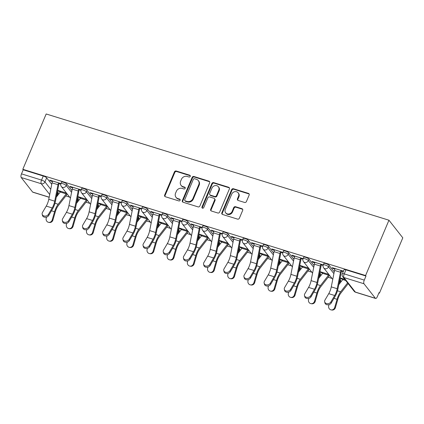 <?xml version="1.0" encoding="UTF-8"?>
<svg xmlns="http://www.w3.org/2000/svg" width="424" height="424" viewBox="0 0 424 424"><rect width="100%" height="100%" fill="white"/><g stroke="black" fill="none" stroke-linecap="round" stroke-linejoin="round"><path stroke-width="0.64" d="M190.244 176.373A1.007 0.901 -38.2 0 0 189.735 175.197L176.246 171.015A1.436 1.288 -38.2 0 0 174.434 171.906L164.65 195.067A1.436 1.288 -38.2 0 0 165.376 196.747L178.864 200.928A1.007 0.901 -38.2 0 0 180.036 199.407A1.007 0.901 -38.2 0 0 179.628 199.126L177.879 198.586A4.595 4.113 -38.2 0 1 176.002 197.308A4.595 4.113 -38.2 0 1 175.557 193.212L176.373 191.282A4.595 4.113 -38.2 0 1 182.172 188.42L183.921 188.961A1.007 0.901 -38.2 0 0 185.092 187.44A1.007 0.901 -38.2 0 0 184.679 187.159L182.935 186.618A4.595 4.113 -38.2 0 1 181.059 185.346A4.595 4.113 -38.2 0 1 180.613 181.244L181.424 179.315A4.595 4.113 -38.2 0 1 187.228 176.458L188.977 176.999A1.007 0.901 -38.2 0 0 190.244 176.373M190.291 175.774A1.007 0.901 -38.2 0 0 190.138 175.711L176.649 171.529A1.436 1.288 -38.2 0 0 174.836 172.42L165.053 195.581A1.436 1.288 -38.2 0 0 165.026 196.577M180.184 199.704A1.007 0.901 -38.2 0 0 180.03 199.64L178.281 199.1L177.879 198.586M185.24 187.742A1.007 0.901 -38.2 0 0 185.087 187.673L183.338 187.132L182.935 186.618M244.595 202.455A1.436 1.288 -38.2 0 0 246.408 201.564L249.153 195.067A1.436 1.288 -38.2 0 0 248.427 193.386L233.444 188.744A1.436 1.288 -38.2 0 0 231.631 189.634L221.847 212.795A1.436 1.288 -38.2 0 0 222.573 214.475L237.557 219.118A1.436 1.288 -38.2 0 0 239.369 218.228L242.682 210.378A1.436 1.288 -38.2 0 0 241.956 208.698L235.548 206.711A1.436 1.288 -38.2 0 0 233.73 207.601L232.087 211.497A3.843 3.44 -38.2 0 1 229.077 213.961A3.843 3.44 -38.2 0 1 225.669 212.816A3.843 3.44 -38.2 0 1 225.298 209.387L231.737 194.144A3.843 3.44 -38.2 0 1 234.748 191.674A3.843 3.44 -38.2 0 1 238.156 192.819A3.843 3.44 -38.2 0 1 238.527 196.248L237.456 198.787A1.436 1.288 -38.2 0 0 238.182 200.467L244.595 202.455M388.956 220.215L365.589 275.531L22.811 169.293L46.179 113.977L388.956 220.215L402.8 237.827L379.432 293.143L378.886 292.973M209.663 182.829A1.436 1.288 -38.2 0 0 208.937 181.149L193.959 176.506A1.436 1.288 -38.2 0 0 192.146 177.396L182.362 200.557A1.436 1.288 -38.2 0 0 183.089 202.237L198.066 206.88A1.436 1.288 -38.2 0 0 199.884 205.99L209.663 182.829M213.701 182.622L228.684 187.265A1.436 1.288 -38.2 0 1 229.411 188.945L219.627 212.106A1.436 1.288 -38.2 0 1 217.814 213.002L211.401 211.014A1.436 1.288 -38.2 0 1 210.675 209.334L214.639 199.937A1.436 1.288 -38.2 0 0 213.913 198.257L209.663 196.943A1.436 1.288 -38.2 0 0 207.85 197.833L203.716 207.612A1.007 0.901 -38.2 0 1 201.941 207.06L211.889 183.518A1.436 1.288 -38.2 0 1 213.701 182.622L214.104 183.136L229.087 187.779L228.684 187.265M57.871 193.477L58.899 193.794M65.821 195.941L69.658 197.133M78.048 199.731L79.076 200.048M85.998 202.195L89.835 203.388M98.23 205.984L99.253 206.303M106.175 208.449L110.017 209.642M118.407 212.239L119.43 212.557M126.352 214.703L130.195 215.896M138.584 218.493L139.613 218.811M146.534 220.957L150.372 222.149M158.762 224.747L159.79 225.065M166.712 227.211L170.549 228.404M178.944 231.001L179.967 231.319M186.889 233.465L190.731 234.657M199.121 237.255L200.144 237.573M207.066 239.719L210.908 240.912M219.298 243.508L220.326 243.827M227.248 245.973L231.085 247.166M239.475 249.763L240.503 250.081M247.425 252.227L251.262 253.419M259.658 256.017L260.681 256.334M267.602 258.481L271.445 259.673M279.835 262.271L280.858 262.589M287.779 264.735L291.622 265.928M300.012 268.524L301.04 268.843M307.962 270.989L311.799 272.181M320.189 274.779L321.217 275.096M328.139 277.243L331.976 278.436M340.371 281.033L341.394 281.351M365.589 275.531L365.991 276.045L364.274 280.105A2.926 1.113 107.2 0 0 363.978 283.757L375.399 298.289A2.926 1.113 107.2 0 0 375.638 298.459A2.926 1.113 107.2 0 0 377.312 296.694L379.029 292.629L379.432 293.143M22.811 169.293L23.219 169.807L43.264 176.018A2.926 0.689 22.9 0 1 46.661 177.847L51.749 184.323M57.399 191.51L58.083 192.379L56.461 196.217M49.725 194.51L41.25 183.73L21.2 177.518L32.621 192.051L49.195 197.181M21.2 177.518A2.926 1.113 -72.8 0 1 21.502 173.867L41.547 180.083A2.926 0.689 22.9 0 1 44.944 181.912L50.758 189.311M23.219 169.807L21.502 173.867M49.173 197.277L32.865 192.22A2.926 1.113 -72.8 0 1 32.621 192.051M92.109 196.831L87.015 190.355A2.926 0.689 -157.1 0 0 84.153 188.707A2.926 0.689 -157.1 0 0 81.731 188.415L81.122 189.857L69.891 186.369L70.495 187.138L70.718 186.624M86.65 199.328L77.963 196.635L78.573 197.409L78.79 196.895M112.286 203.085L107.198 196.609A2.926 0.689 -157.1 0 0 104.331 194.961A2.926 0.689 -157.1 0 0 101.914 194.669L101.304 196.111L90.073 192.623L90.678 193.392L90.895 192.878M106.827 205.582L98.145 202.895L98.75 203.663L98.967 203.149M132.463 209.339L127.375 202.863A2.926 0.689 -157.1 0 0 124.513 201.214A2.926 0.689 -157.1 0 0 122.091 200.923L121.481 202.365L110.251 198.877L110.855 199.646L111.072 199.132M127.004 211.836L118.323 209.149L118.927 209.917L119.144 209.403M152.645 215.593L147.552 209.117A2.926 0.689 -157.1 0 0 144.69 207.469A2.926 0.689 -157.1 0 0 142.268 207.177L141.658 208.619L130.428 205.131L131.032 205.9L131.249 205.386M147.181 218.09L138.5 215.403L139.104 216.171L139.321 215.657M172.822 221.847L167.729 215.371A2.926 0.689 -157.1 0 0 164.867 213.722A2.926 0.689 -157.1 0 0 162.445 213.431L161.841 214.873L150.605 211.385L151.214 212.154L151.432 211.64M167.363 224.344L158.677 221.657L159.286 222.425L159.504 221.911M193 228.101L187.912 221.625A2.926 0.689 -157.1 0 0 185.049 219.977A2.926 0.689 -157.1 0 0 182.627 219.685L182.018 221.127L170.787 217.639L171.391 218.408L171.609 217.894M187.541 230.598L178.859 227.911L179.463 228.679L179.681 228.165M213.182 234.355L208.089 227.879A2.926 0.689 -157.1 0 0 205.227 226.231A2.926 0.689 -157.1 0 0 202.804 225.939L202.195 227.381L190.964 223.893L191.569 224.662L191.786 224.148M207.718 236.852L199.036 234.165L199.64 234.933L199.858 234.419M222.377 233.629L211.141 230.147L211.746 230.916L211.963 230.402M227.9 243.106L219.213 240.419L219.818 241.187L220.04 240.673M253.536 246.863L248.443 240.387A2.926 0.689 -157.1 0 0 245.581 238.739A2.926 0.689 -157.1 0 0 243.159 238.447L242.554 239.889L231.319 236.401L231.928 237.17L232.145 236.656M248.077 249.36L239.39 246.673L240 247.441L240.217 246.927M273.713 253.117L268.625 246.641A2.926 0.689 -157.1 0 0 265.763 244.993A2.926 0.689 -157.1 0 0 263.341 244.701L262.732 246.143L251.501 242.655L252.105 243.424L252.322 242.91M268.254 255.614L259.573 252.927L260.177 253.695L260.394 253.181M293.896 259.371L288.802 252.895A2.926 0.689 -157.1 0 0 285.94 251.247A2.926 0.689 -157.1 0 0 283.518 250.955L282.909 252.397L271.678 248.909L272.282 249.678L272.5 249.164M288.431 261.868L279.75 259.181L280.354 259.949L280.571 259.435M314.073 265.625L308.979 259.149A2.926 0.689 -157.1 0 0 306.117 257.501A2.926 0.689 -157.1 0 0 303.695 257.209L303.086 258.651L291.855 255.163L292.459 255.932L292.677 255.418M308.614 268.122L299.927 265.435L300.536 266.203L300.754 265.689M334.25 271.879L329.156 265.403A2.926 0.689 -157.1 0 0 326.295 263.755A2.926 0.689 -157.1 0 0 323.878 263.463L323.268 264.905L312.032 261.417L312.642 262.186L312.859 261.672M328.791 274.376L320.109 271.689L320.714 272.457L320.931 271.943M343.445 271.153L332.215 267.671L332.819 268.44L333.036 267.926M344.781 279.331L340.286 277.943L340.891 278.711L341.108 278.197M339.9 279.066L340.583 279.935L339.974 281.377A2.926 0.689 22.9 0 1 340.085 281.716L340.689 280.275A2.926 0.689 -157.1 0 0 340.583 279.935M319.717 272.812L320.401 273.681L319.797 275.123A2.926 0.689 22.9 0 1 319.903 275.462L320.512 274.021A2.926 0.689 -157.1 0 0 320.401 273.681M299.54 266.558L300.224 267.427L299.614 268.869A2.926 0.689 22.9 0 1 299.726 269.208L300.335 267.767A2.926 0.689 -157.1 0 0 300.224 267.427M279.363 260.304L280.047 261.173L279.437 262.615A2.926 0.689 22.9 0 1 279.549 262.954L280.158 261.513A2.926 0.689 -157.1 0 0 280.047 261.173M259.186 254.05L259.87 254.919L259.26 256.361A2.926 0.689 22.9 0 1 259.366 256.7L259.976 255.259A2.926 0.689 -157.1 0 0 259.87 254.919M228.266 234.133L227.656 235.574A2.926 0.689 22.9 0 0 224.794 233.926A2.926 0.689 22.9 0 0 222.372 233.635L222.982 232.193A2.926 0.689 -157.1 0 1 225.404 232.484A2.926 0.689 -157.1 0 1 228.266 234.133L233.359 240.609M239.004 247.796L239.687 248.665L239.078 250.107A2.926 0.689 22.9 0 1 239.189 250.446L239.799 249.005A2.926 0.689 -157.1 0 0 239.687 248.665M218.826 241.542L219.51 242.411L218.901 243.853A2.926 0.689 22.9 0 1 219.012 244.192L219.621 242.751A2.926 0.689 -157.1 0 0 219.51 242.411M198.649 235.288L199.333 236.157L198.724 237.599A2.926 0.689 22.9 0 1 198.835 237.938L199.444 236.497A2.926 0.689 -157.1 0 0 199.333 236.157M178.467 229.034L179.156 229.903L178.546 231.345A2.926 0.689 22.9 0 1 178.652 231.684L179.262 230.243A2.926 0.689 -157.1 0 0 179.156 229.903M158.29 222.78L158.974 223.649L158.364 225.091A2.926 0.689 22.9 0 1 158.475 225.43L159.085 223.989A2.926 0.689 -157.1 0 0 158.974 223.649M138.113 216.526L138.796 217.395L138.187 218.837A2.926 0.689 22.9 0 1 138.298 219.176L138.908 217.735A2.926 0.689 -157.1 0 0 138.796 217.395M117.936 210.272L118.619 211.141L118.01 212.583A2.926 0.689 22.9 0 1 118.121 212.922L118.731 211.481A2.926 0.689 -157.1 0 0 118.619 211.141M97.753 204.018L98.442 204.887L97.833 206.329A2.926 0.689 22.9 0 1 97.939 206.668L98.548 205.227A2.926 0.689 -157.1 0 0 98.442 204.887M50.535 180.37L50.318 180.884L49.714 180.115L60.95 183.597L61.554 182.161A2.926 0.689 -157.1 0 1 63.976 182.453A2.926 0.689 -157.1 0 1 66.838 184.101L71.932 190.577M77.576 197.764L78.26 198.633L77.65 200.075A2.926 0.689 22.9 0 1 77.762 200.414L78.371 198.973A2.926 0.689 -157.1 0 0 78.26 198.633M66.467 193.074L57.786 190.381L58.39 191.155L58.607 190.641M340.891 278.711L342.936 279.342M58.39 191.155L60.436 191.786M78.573 197.409L80.613 198.04M98.75 203.663L100.79 204.294M118.927 209.917L120.973 210.548M139.104 216.171L141.15 216.802M159.286 222.425L161.327 223.056M179.463 228.679L181.504 229.31M199.64 234.933L201.686 235.564M219.818 241.187L221.863 241.818M240 247.441L242.04 248.072M260.177 253.695L262.218 254.326M280.354 259.949L282.4 260.58M300.536 266.203L302.577 266.834M320.714 272.457L322.754 273.088M50.318 180.884L52.412 181.53M59.058 183.592L60.78 184.127M365.991 276.045L345.942 269.828A2.926 0.689 -157.1 0 0 344.055 269.717L342.338 273.782A2.926 0.689 22.9 0 1 344.224 273.893L364.274 280.105M56.408 196.498A2.926 0.689 22.9 0 1 56.477 196.778L58.194 192.719A2.926 0.689 -157.1 0 0 58.083 192.379M70.495 187.138L72.589 187.784M79.24 189.846L80.958 190.381M90.678 193.392L92.766 194.038M99.417 196.1L101.135 196.635M110.855 199.646L112.948 200.292M119.595 202.354L121.317 202.889M131.032 205.9L133.125 206.546M139.777 208.608L141.494 209.143M151.214 212.154L153.303 212.8M159.954 214.862L161.671 215.397M171.391 218.408L173.48 219.06M180.131 221.116L181.854 221.651M191.569 224.662L193.662 225.314M200.308 227.37L202.031 227.905M211.746 230.916L213.839 231.568M220.491 233.624L222.208 234.159M231.928 237.17L234.016 237.822M240.668 239.878L242.385 240.413M252.105 243.424L254.199 244.076M260.845 246.132L262.567 246.667M272.282 249.678L274.376 250.33M281.022 252.386L282.744 252.921M292.459 255.932L294.553 256.584M301.204 258.64L302.921 259.175M312.642 262.186L314.73 262.838M321.381 264.894L323.099 265.429M332.819 268.44L334.912 269.092M341.559 271.148L343.228 271.667M181.059 185.346L181.461 185.86A4.595 4.113 -38.2 0 0 183.338 187.132M176.002 197.308L176.411 197.823A4.595 4.113 -38.2 0 0 178.281 199.1M209.689 181.832A1.436 1.288 -38.2 0 0 209.345 181.663L194.362 177.02A1.436 1.288 -38.2 0 0 192.549 177.91L182.765 201.071A1.436 1.288 -38.2 0 0 182.739 202.068M194.595 178.737A1.007 0.901 -38.2 0 0 193.323 179.363L184.737 199.693A1.007 0.901 -38.2 0 0 185.246 200.87L187.085 201.437A4.595 4.113 -38.2 0 0 192.888 198.58L198.755 184.684A4.595 4.113 -38.2 0 0 198.31 180.587A4.595 4.113 -38.2 0 0 196.434 179.31L194.595 178.737M184.832 200.589L185.235 201.103A1.007 0.901 -38.2 0 0 185.648 201.384L185.246 200.87M198.31 180.587L198.713 181.096A4.595 4.113 -38.2 0 1 199.163 185.198L193.291 199.095A4.595 4.113 -38.2 0 1 187.488 201.951L185.648 201.384M229.432 187.949A1.436 1.288 -38.2 0 0 229.087 187.779M214.502 198.66L214.904 199.174A1.436 1.288 -38.2 0 1 215.048 200.451L211.078 209.848A1.436 1.288 -38.2 0 0 211.051 210.839M214.104 183.136A1.436 1.288 -38.2 0 0 212.292 184.032L202.343 207.575A1.007 0.901 -38.2 0 0 202.296 208.173M218.758 190.196A3.843 3.44 -38.2 0 0 218.381 186.767A3.843 3.44 -38.2 0 0 214.979 185.622A3.843 3.44 -38.2 0 0 211.968 188.086L209.695 193.461A1.436 1.288 -38.2 0 0 210.421 195.141L214.677 196.46A1.436 1.288 -38.2 0 0 216.489 195.565L218.758 190.196L219.16 190.705A3.843 3.44 -38.2 0 0 218.789 187.281L218.381 186.767M209.838 194.743L210.24 195.257A1.436 1.288 -38.2 0 0 210.829 195.655L210.421 195.141M219.16 190.705L216.892 196.079A1.436 1.288 -38.2 0 1 215.079 196.969L210.829 195.655M238.156 192.819L238.558 193.333A3.843 3.44 -38.2 0 1 238.935 196.763L237.859 199.301A1.436 1.288 -38.2 0 0 237.832 200.298M225.669 212.816L226.072 213.33A3.843 3.44 -38.2 0 0 229.479 214.475A3.843 3.44 -38.2 0 0 232.49 212.011L232.087 211.497M242.708 209.382A1.436 1.288 -38.2 0 0 242.358 209.212L235.951 207.225A1.436 1.288 -38.2 0 0 234.138 208.115L232.49 212.011M249.174 194.07A1.436 1.288 -38.2 0 0 248.83 193.901L233.847 189.258A1.436 1.288 -38.2 0 0 232.034 190.148L222.25 213.309A1.436 1.288 -38.2 0 0 222.224 214.306M67.119 193.901A3.657 1.389 -72.8 0 1 66.319 195.3L58.252 205.677A9.074 3.445 107.2 0 0 55.29 211.883L52.905 220.077A3.365 3.111 100.4 0 1 49.322 222.468L48.606 222.34A3.365 3.111 -79.6 0 0 52.189 219.95L54.574 211.751A10.976 4.166 -72.8 0 1 58.162 204.246L66.224 193.869A1.754 0.668 107.2 0 0 66.595 193.233M46.529 217.104L46.237 218.106A3.365 3.111 -79.6 0 0 48.606 222.34M56.27 197.176L60.277 192.024A1.754 0.668 107.2 0 0 60.674 191.319L60.685 191.282M52.613 181.011L52.602 181.048A3.657 1.389 107.2 0 0 52.041 182.861L48.765 199.333A9.074 3.445 -72.8 0 1 46.248 206.101L42.458 212.519A3.365 2.639 -14.1 0 0 42.172 214.258A3.365 2.639 -14.1 0 0 44.986 216.129A3.365 2.639 -14.1 0 0 48.41 214.364L48.696 215.509A3.365 2.639 165.9 0 1 45.273 217.274A3.365 2.639 165.9 0 1 42.458 215.403L42.172 214.258M48.696 215.509L52.486 209.09A10.976 4.166 107.2 0 0 55.528 200.897L58.809 184.429A1.754 0.668 -72.8 0 1 59.074 183.56L59.28 183.078M58.565 182.855L58.549 182.892A3.657 1.389 107.2 0 0 57.993 184.705L54.717 201.177A9.074 3.445 -72.8 0 1 52.2 207.946L48.41 214.364M87.296 200.154A3.657 1.389 -72.8 0 1 86.496 201.554L78.435 211.931A9.074 3.445 107.2 0 0 75.467 218.137L73.082 226.331A3.365 3.111 100.4 0 1 69.504 228.722L68.789 228.594A3.365 3.111 -79.6 0 0 72.366 226.204L74.751 218.005A10.976 4.166 -72.8 0 1 78.339 210.5L86.401 200.123A1.754 0.668 107.2 0 0 86.772 199.487M66.711 223.358L66.42 224.36A3.365 3.111 -79.6 0 0 68.789 228.594M76.447 203.43L80.454 198.278A1.754 0.668 107.2 0 0 80.852 197.573L80.867 197.536M107.473 206.409A3.657 1.389 -72.8 0 1 106.673 207.808L98.612 218.185A9.074 3.445 107.2 0 0 95.649 224.391L93.259 232.585A3.365 3.111 100.4 0 1 89.681 234.976L88.966 234.848A3.365 3.111 -79.6 0 0 92.549 232.458L94.934 224.259A10.976 4.166 -72.8 0 1 98.516 216.754L106.583 206.377A1.754 0.668 107.2 0 0 106.949 205.741M86.888 229.612L86.597 230.614A3.365 3.111 -79.6 0 0 88.966 234.848M96.63 209.684L100.631 204.532A1.754 0.668 107.2 0 0 101.029 203.827L101.045 203.79M72.796 187.265L72.78 187.302A3.657 1.389 107.2 0 0 72.223 189.115L68.942 205.587A9.074 3.445 -72.8 0 1 66.425 212.355L62.641 218.773A3.365 2.639 -14.1 0 0 62.349 220.512A3.365 2.639 -14.1 0 0 65.163 222.383A3.365 2.639 -14.1 0 0 68.587 220.618L68.879 221.763A3.365 2.639 165.9 0 1 65.455 223.528A3.365 2.639 165.9 0 1 62.635 221.657L62.349 220.512M68.879 221.763L72.663 215.344A10.976 4.166 107.2 0 0 75.71 207.151L78.986 190.683A1.754 0.668 -72.8 0 1 79.251 189.814L79.458 189.332M78.742 189.109L78.726 189.146A3.657 1.389 107.2 0 0 78.17 190.959L74.894 207.431A9.074 3.445 -72.8 0 1 72.377 214.2L68.587 220.618M92.973 193.519L92.957 193.556A3.657 1.389 107.2 0 0 92.4 195.369L89.12 211.841A9.074 3.445 -72.8 0 1 86.607 218.609L82.818 225.027A3.365 2.639 -14.1 0 0 82.526 226.766A3.365 2.639 -14.1 0 0 85.346 228.637A3.365 2.639 -14.1 0 0 88.77 226.872L89.056 228.017A3.365 2.639 165.9 0 1 85.632 229.782A3.365 2.639 165.9 0 1 82.812 227.911L82.526 226.766M89.056 228.017L92.84 221.598A10.976 4.166 107.2 0 0 95.888 213.404L99.163 196.937A1.754 0.668 -72.8 0 1 99.433 196.068L99.635 195.586M98.919 195.363L98.909 195.4A3.657 1.389 107.2 0 0 98.347 197.213L95.071 213.685A9.074 3.445 -72.8 0 1 92.554 220.453L88.77 226.872M127.651 212.663A3.657 1.389 -72.8 0 1 126.856 214.062L118.789 224.439A9.074 3.445 107.2 0 0 115.826 230.645L113.441 238.839A3.365 3.111 100.4 0 1 109.858 241.23L109.143 241.102A3.365 3.111 -79.6 0 0 112.726 238.712L115.111 230.513A10.976 4.166 -72.8 0 1 118.699 223.008L126.76 212.631A1.754 0.668 107.2 0 0 127.126 211.995M107.065 235.866L106.774 236.868A3.365 3.111 -79.6 0 0 109.143 241.102M116.807 215.938L120.808 210.786A1.754 0.668 107.2 0 0 121.206 210.081L121.222 210.044M147.833 218.917A3.657 1.389 -72.8 0 1 147.033 220.316L138.966 230.693A9.074 3.445 107.2 0 0 136.003 236.899L133.618 245.093A3.365 3.111 100.4 0 1 130.036 247.483L129.325 247.356A3.365 3.111 -79.6 0 0 132.903 244.966L135.288 236.767A10.976 4.166 -72.8 0 1 138.876 229.262L146.937 218.885A1.754 0.668 107.2 0 0 147.308 218.249M127.242 242.12L126.951 243.122A3.365 3.111 -79.6 0 0 129.325 247.356M136.984 222.192L140.991 217.04A1.754 0.668 107.2 0 0 141.388 216.335L141.399 216.298M168.01 225.171A3.657 1.389 -72.8 0 1 167.21 226.57L159.148 236.947A9.074 3.445 107.2 0 0 156.18 243.153L153.795 251.347A3.365 3.111 100.4 0 1 150.218 253.738L149.502 253.61A3.365 3.111 -79.6 0 0 153.08 251.22L155.465 243.021A10.976 4.166 -72.8 0 1 159.053 235.516L167.12 225.139A1.754 0.668 107.2 0 0 167.485 224.503M147.425 248.374L147.133 249.376A3.365 3.111 -79.6 0 0 149.502 253.61M157.161 228.446L161.168 223.294A1.754 0.668 107.2 0 0 161.565 222.589L161.581 222.552M113.15 199.773L113.134 199.81A3.657 1.389 107.2 0 0 112.577 201.623L109.302 218.095A9.074 3.445 -72.8 0 1 106.784 224.868L102.995 231.281A3.365 2.639 -14.1 0 0 102.703 233.02A3.365 2.639 -14.1 0 0 105.523 234.891A3.365 2.639 -14.1 0 0 108.947 233.126L109.233 234.271A3.365 2.639 165.9 0 1 105.809 236.036A3.365 2.639 165.9 0 1 102.995 234.165L102.703 233.02M109.233 234.271L113.023 227.852A10.976 4.166 107.2 0 0 116.065 219.659L119.34 203.191A1.754 0.668 -72.8 0 1 119.61 202.322L119.812 201.84M119.102 201.617L119.086 201.654A3.657 1.389 107.2 0 0 118.529 203.467L115.248 219.939A9.074 3.445 -72.8 0 1 112.731 226.708L108.947 233.126M133.327 206.027L133.316 206.064A3.657 1.389 107.2 0 0 132.754 207.877L129.479 224.349A9.074 3.445 -72.8 0 1 126.962 231.122L123.172 237.535A3.365 2.639 -14.1 0 0 122.886 239.274A3.365 2.639 -14.1 0 0 125.7 241.145A3.365 2.639 -14.1 0 0 129.124 239.38L129.41 240.525A3.365 2.639 165.9 0 1 125.986 242.29A3.365 2.639 165.9 0 1 123.172 240.419L122.886 239.274M129.41 240.525L133.2 234.106A10.976 4.166 107.2 0 0 136.242 225.913L139.523 209.445A1.754 0.668 -72.8 0 1 139.787 208.576L139.994 208.094M139.279 207.871L139.263 207.908A3.657 1.389 107.2 0 0 138.706 209.721L135.431 226.193A9.074 3.445 -72.8 0 1 132.913 232.962L129.124 239.38M153.509 212.281L153.493 212.318A3.657 1.389 107.2 0 0 152.937 214.131L149.656 230.603A9.074 3.445 -72.8 0 1 147.139 237.376L143.354 243.789A3.365 2.639 -14.1 0 0 143.063 245.528A3.365 2.639 -14.1 0 0 145.877 247.399A3.365 2.639 -14.1 0 0 149.301 245.634L149.593 246.779A3.365 2.639 165.9 0 1 146.169 248.543A3.365 2.639 165.9 0 1 143.349 246.673L143.063 245.528M149.593 246.779L153.377 240.36A10.976 4.166 107.2 0 0 156.424 232.167L159.7 215.699A1.754 0.668 -72.8 0 1 159.97 214.83L160.171 214.348M159.456 214.125L159.445 214.162A3.657 1.389 107.2 0 0 158.883 215.975L155.608 232.447A9.074 3.445 -72.8 0 1 153.091 239.216L149.301 245.634M188.187 231.424A3.657 1.389 -72.8 0 1 187.387 232.824L179.326 243.201A9.074 3.445 107.2 0 0 176.363 249.407L173.972 257.601A3.365 3.111 100.4 0 1 170.395 259.992L169.679 259.864A3.365 3.111 -79.6 0 0 173.262 257.474L175.647 249.275A10.976 4.166 -72.8 0 1 179.23 241.77L187.297 231.393A1.754 0.668 107.2 0 0 187.662 230.757M167.602 254.628L167.31 255.63A3.365 3.111 -79.6 0 0 169.679 259.864M177.343 234.7L181.345 229.548A1.754 0.668 107.2 0 0 181.742 228.843L181.758 228.806M173.686 218.535L173.67 218.572A3.657 1.389 107.2 0 0 173.114 220.385L169.839 236.857A9.074 3.445 -72.8 0 1 167.321 243.63L163.532 250.043A3.365 2.639 -14.1 0 0 163.24 251.787A3.365 2.639 -14.1 0 0 166.06 253.653A3.365 2.639 -14.1 0 0 169.483 251.888L169.77 253.033A3.365 2.639 165.9 0 1 166.346 254.798A3.365 2.639 165.9 0 1 163.526 252.927L163.24 251.787M169.77 253.033L173.554 246.614A10.976 4.166 107.2 0 0 176.601 238.421L179.877 221.953A1.754 0.668 -72.8 0 1 180.147 221.084L180.348 220.602M179.638 220.379L179.622 220.416A3.657 1.389 107.2 0 0 179.066 222.229L175.785 238.701A9.074 3.445 -72.8 0 1 173.268 245.47L169.483 251.888M208.364 237.679A3.657 1.389 -72.8 0 1 207.569 239.078L199.503 249.455A9.074 3.445 107.2 0 0 196.54 255.661L194.155 263.855A3.365 3.111 100.4 0 1 190.572 266.246L189.857 266.118A3.365 3.111 -79.6 0 0 193.439 263.728L195.824 255.529A10.976 4.166 -72.8 0 1 199.413 248.024L207.474 237.647A1.754 0.668 107.2 0 0 207.839 237.011M187.779 260.882L187.488 261.884A3.365 3.111 -79.6 0 0 189.857 266.118M197.52 240.954L201.522 235.802A1.754 0.668 107.2 0 0 201.925 235.097L201.935 235.06M193.863 224.789L193.847 224.826A3.657 1.389 107.2 0 0 193.291 226.639L190.016 243.111A9.074 3.445 -72.8 0 1 187.498 249.884L183.709 256.297A3.365 2.639 -14.1 0 0 183.417 258.041A3.365 2.639 -14.1 0 0 186.237 259.907A3.365 2.639 -14.1 0 0 189.661 258.142L189.947 259.287A3.365 2.639 165.9 0 1 186.523 261.052A3.365 2.639 165.9 0 1 183.709 259.181L183.417 258.041M189.947 259.287L193.736 252.868A10.976 4.166 107.2 0 0 196.778 244.674L200.059 228.207A1.754 0.668 -72.8 0 1 200.324 227.338L200.526 226.856M199.815 226.633L199.799 226.67A3.657 1.389 107.2 0 0 199.243 228.483L195.962 244.955A9.074 3.445 -72.8 0 1 193.445 251.724L189.661 258.142M228.547 243.933A3.657 1.389 -72.8 0 1 227.746 245.332L219.68 255.709A9.074 3.445 107.2 0 0 216.717 261.915L214.332 270.109A3.365 3.111 100.4 0 1 210.749 272.5L210.039 272.372A3.365 3.111 -79.6 0 0 213.617 269.982L216.002 261.783A10.976 4.166 -72.8 0 1 219.59 254.278L227.651 243.901A1.754 0.668 107.2 0 0 228.022 243.265M207.956 267.136L207.665 268.138A3.365 3.111 -79.6 0 0 210.039 272.372M217.698 247.208L221.704 242.056A1.754 0.668 107.2 0 0 222.102 241.351L222.118 241.314M214.041 231.043L214.03 231.08A3.657 1.389 107.2 0 0 213.468 232.893L210.193 249.365A9.074 3.445 -72.8 0 1 207.675 256.138L203.891 262.551A3.365 2.639 -14.1 0 0 203.6 264.295A3.365 2.639 -14.1 0 0 206.414 266.161A3.365 2.639 -14.1 0 0 209.838 264.396L210.124 265.541A3.365 2.639 165.9 0 1 206.7 267.306A3.365 2.639 165.9 0 1 203.886 265.435L203.6 264.295M210.124 265.541L213.913 259.122A10.976 4.166 107.2 0 0 216.956 250.929L220.236 234.461A1.754 0.668 -72.8 0 1 220.501 233.592L220.708 233.11M219.992 232.887L219.977 232.924A3.657 1.389 107.2 0 0 219.42 234.737L216.145 251.209A9.074 3.445 -72.8 0 1 213.627 257.978L209.838 264.396M248.724 250.187A3.657 1.389 -72.8 0 1 247.923 251.586L239.862 261.963A9.074 3.445 107.2 0 0 236.894 268.169L234.509 276.363A3.365 3.111 100.4 0 1 230.932 278.754L230.216 278.626A3.365 3.111 -79.6 0 0 233.794 276.236L236.184 268.037A10.976 4.166 -72.8 0 1 239.767 260.532L247.833 250.155A1.754 0.668 107.2 0 0 248.199 249.519M228.138 273.39L227.847 274.392A3.365 3.111 -79.6 0 0 230.216 278.626M237.875 253.462L241.881 248.31A1.754 0.668 107.2 0 0 242.279 247.605L242.295 247.568M234.223 237.297L234.207 237.334A3.657 1.389 107.2 0 0 233.651 239.147L230.37 255.619A9.074 3.445 -72.8 0 1 227.852 262.392L224.068 268.805A3.365 2.639 -14.1 0 0 223.777 270.549A3.365 2.639 -14.1 0 0 226.591 272.415A3.365 2.639 -14.1 0 0 230.015 270.65L230.306 271.795A3.365 2.639 165.9 0 1 226.882 273.56A3.365 2.639 165.9 0 1 224.063 271.689L223.777 270.549M230.306 271.795L234.09 265.376A10.976 4.166 107.2 0 0 237.138 257.183L240.413 240.715A1.754 0.668 -72.8 0 1 240.684 239.846L240.885 239.364M240.169 239.141L240.159 239.178A3.657 1.389 107.2 0 0 239.597 240.991L236.322 257.463A9.074 3.445 -72.8 0 1 233.804 264.232L230.015 270.65M268.901 256.441A3.657 1.389 -72.8 0 1 268.101 257.84L260.039 268.217A9.074 3.445 107.2 0 0 257.077 274.423L254.692 282.617A3.365 3.111 100.4 0 1 251.109 285.007L250.393 284.88A3.365 3.111 -79.6 0 0 253.976 282.49L256.361 274.291A10.976 4.166 -72.8 0 1 259.944 266.786L268.01 256.409A1.754 0.668 107.2 0 0 268.376 255.773M248.316 279.644L248.024 280.646A3.365 3.111 -79.6 0 0 250.393 284.88M258.057 259.716L262.058 254.564A1.754 0.668 107.2 0 0 262.456 253.859L262.472 253.822M254.4 243.556L254.384 243.588A3.657 1.389 107.2 0 0 253.828 245.401L250.552 261.873A9.074 3.445 -72.8 0 1 248.035 268.646L244.245 275.059A3.365 2.639 -14.1 0 0 243.954 276.803A3.365 2.639 -14.1 0 0 246.773 278.669A3.365 2.639 -14.1 0 0 250.197 276.904L250.483 278.049A3.365 2.639 165.9 0 1 247.06 279.814A3.365 2.639 165.9 0 1 244.24 277.943L243.954 276.803M250.483 278.049L254.268 271.63A10.976 4.166 107.2 0 0 257.315 263.437L260.59 246.969A1.754 0.668 -72.8 0 1 260.861 246.1L261.062 245.618M260.352 245.395L260.336 245.432A3.657 1.389 107.2 0 0 259.779 247.245L256.499 263.717A9.074 3.445 -72.8 0 1 253.981 270.486L250.197 276.904M289.083 262.695A3.657 1.389 -72.8 0 1 288.283 264.094L280.216 274.471A9.074 3.445 107.2 0 0 277.254 280.677L274.869 288.871A3.365 3.111 100.4 0 1 271.286 291.262L270.57 291.134A3.365 3.111 -79.6 0 0 274.153 288.744L276.538 280.545A10.976 4.166 -72.8 0 1 280.126 273.04L288.188 262.663A1.754 0.668 107.2 0 0 288.559 262.027M268.493 285.898L268.201 286.9A3.365 3.111 -79.6 0 0 270.57 291.134M278.234 265.97L282.236 260.818A1.754 0.668 107.2 0 0 282.638 260.113L282.649 260.076M274.577 249.81L274.561 249.842A3.657 1.389 107.2 0 0 274.005 251.655L270.729 268.127A9.074 3.445 -72.8 0 1 268.212 274.9L264.422 281.313A3.365 2.639 -14.1 0 0 264.136 283.057A3.365 2.639 -14.1 0 0 266.95 284.923A3.365 2.639 -14.1 0 0 270.374 283.158L270.66 284.303A3.365 2.639 165.9 0 1 267.237 286.067A3.365 2.639 165.9 0 1 264.422 284.197L264.136 283.057M270.66 284.303L274.45 277.884A10.976 4.166 107.2 0 0 277.492 269.691L280.773 253.223A1.754 0.668 -72.8 0 1 281.038 252.354L281.239 251.872M280.529 251.649L280.513 251.686A3.657 1.389 107.2 0 0 279.957 253.499L276.676 269.971A9.074 3.445 -72.8 0 1 274.164 276.745L270.374 283.158M309.26 268.949A3.657 1.389 -72.8 0 1 308.46 270.348L300.399 280.725A9.074 3.445 107.2 0 0 297.431 286.931L295.046 295.131A3.365 3.111 100.4 0 1 291.468 297.516L290.753 297.388A3.365 3.111 -79.6 0 0 294.33 294.998L296.715 286.799A10.976 4.166 -72.8 0 1 300.303 279.294L308.365 268.917A1.754 0.668 107.2 0 0 308.736 268.281M288.675 292.152L288.378 293.154A3.365 3.111 -79.6 0 0 290.753 297.388M298.411 272.224L302.418 267.072A1.754 0.668 107.2 0 0 302.816 266.367L302.831 266.33M294.754 256.064L294.744 256.096A3.657 1.389 107.2 0 0 294.182 257.909L290.906 274.381A9.074 3.445 -72.8 0 1 288.389 281.154L284.605 287.567A3.365 2.639 -14.1 0 0 284.313 289.311A3.365 2.639 -14.1 0 0 287.127 291.177A3.365 2.639 -14.1 0 0 290.551 289.412L290.838 290.557A3.365 2.639 165.9 0 1 287.414 292.322A3.365 2.639 165.9 0 1 284.599 290.451L284.313 289.311M290.838 290.557L294.627 284.138A10.976 4.166 107.2 0 0 297.669 275.95L300.95 259.477A1.754 0.668 -72.8 0 1 301.215 258.608L301.422 258.126M300.706 257.903L300.69 257.94A3.657 1.389 107.2 0 0 300.134 259.753L296.858 276.225A9.074 3.445 -72.8 0 1 294.341 282.999L290.551 289.412M329.437 275.202A3.657 1.389 -72.8 0 1 328.637 276.602L320.576 286.979A9.074 3.445 107.2 0 0 317.608 293.185L315.223 301.385A3.365 3.111 100.4 0 1 311.645 303.769L310.93 303.642A3.365 3.111 -79.6 0 0 314.507 301.252L316.898 293.053A10.976 4.166 -72.8 0 1 320.48 285.548L328.547 275.171A1.754 0.668 107.2 0 0 328.913 274.535M308.852 298.406L308.561 299.408A3.365 3.111 -79.6 0 0 310.93 303.642M318.594 278.478L322.595 273.326A1.754 0.668 107.2 0 0 322.993 272.621L323.009 272.584M314.937 262.318L314.921 262.35A3.657 1.389 107.2 0 0 314.364 264.163L311.084 280.635A9.074 3.445 -72.8 0 1 308.566 287.408L304.782 293.821A3.365 2.639 -14.1 0 0 304.49 295.565A3.365 2.639 -14.1 0 0 307.31 297.436A3.365 2.639 -14.1 0 0 310.734 295.666L311.02 296.811A3.365 2.639 165.9 0 1 307.596 298.576A3.365 2.639 165.9 0 1 304.776 296.705L304.49 295.565M311.02 296.811L314.804 290.392A10.976 4.166 107.2 0 0 317.852 282.204L321.127 265.731A1.754 0.668 -72.8 0 1 321.397 264.862L321.599 264.38M320.883 264.157L320.873 264.194A3.657 1.389 107.2 0 0 320.311 266.007L317.035 282.479A9.074 3.445 -72.8 0 1 314.518 289.253L310.734 295.666M348.184 283.667L340.753 293.233A9.074 3.445 107.2 0 0 337.79 299.439L335.405 307.639A3.365 3.111 100.4 0 1 331.822 310.024L331.107 309.896A3.365 3.111 -79.6 0 0 334.69 307.506L337.075 299.307A10.976 4.166 -72.8 0 1 340.658 291.802L347.579 282.893M329.029 304.66L328.738 305.662A3.365 3.111 -79.6 0 0 331.107 309.896M338.771 284.732L342.772 279.58A1.754 0.668 107.2 0 0 343.17 278.875L343.186 278.838M335.114 268.572L335.098 268.604A3.657 1.389 107.2 0 0 334.541 270.417L331.266 286.889A9.074 3.445 -72.8 0 1 328.748 293.662L324.959 300.075A3.365 2.639 -14.1 0 0 324.667 301.819A3.365 2.639 -14.1 0 0 327.487 303.69A3.365 2.639 -14.1 0 0 330.911 301.92L331.197 303.065A3.365 2.639 165.9 0 1 327.773 304.829A3.365 2.639 165.9 0 1 324.954 302.959L324.667 301.819M331.197 303.065L334.981 296.646A10.976 4.166 107.2 0 0 338.029 288.458L341.304 271.985A1.754 0.668 -72.8 0 1 341.574 271.116L341.776 270.634M341.066 270.411L341.05 270.448A3.657 1.389 107.2 0 0 340.493 272.261L337.213 288.733A9.074 3.445 -72.8 0 1 334.695 295.507L330.911 301.92M190.138 175.711L189.735 175.197M180.03 199.64L179.628 199.126M185.087 187.673L184.679 187.159M363.978 283.757L343.928 277.54L355.349 292.072L375.399 298.289M46.661 177.847L44.944 181.912A2.926 2.618 -38.2 0 1 41.25 183.73A2.926 1.113 -72.8 0 1 41.547 180.083L43.264 176.018M329.156 265.403L328.552 266.844L333.9 273.65M339.545 280.831L339.974 281.377A2.926 2.618 141.8 0 1 339.226 282.448M308.979 259.149L308.37 260.59L313.718 267.396M319.367 274.577L319.797 275.123A2.926 2.618 141.8 0 1 319.044 276.194M288.802 252.895L288.193 254.336L293.541 261.142M299.19 268.323L299.614 268.869A2.926 2.618 141.8 0 1 298.867 269.94M268.625 246.641L268.016 248.082L273.363 254.888M279.008 262.069L279.437 262.615A2.926 2.618 141.8 0 1 278.69 263.686M248.443 240.387L247.833 241.828L253.186 248.634M258.831 255.815L259.26 256.361A2.926 2.618 141.8 0 1 258.513 257.432M222.372 233.635A2.926 2.926 0 0 0 222.77 236.581A2.926 2.618 141.8 0 0 223.962 237.398A2.926 2.618 141.8 0 0 227.656 235.574L233.004 242.38M238.654 249.561L239.078 250.107A2.926 2.618 141.8 0 1 238.33 251.178M208.089 227.879L207.479 229.32L212.827 236.126M218.477 243.307L218.901 243.853A2.926 2.618 141.8 0 1 218.153 244.924M187.912 221.625L187.302 223.066L192.65 229.872M198.294 237.053L198.724 237.599A2.926 2.618 141.8 0 1 197.976 238.67M167.729 215.371L167.12 216.812L172.473 223.618M178.117 230.799L178.546 231.345A2.926 2.618 141.8 0 1 177.799 232.416M147.552 209.117L146.942 210.558L152.29 217.364M157.94 224.545L158.364 225.091A2.926 2.618 141.8 0 1 157.617 226.162M127.375 202.863L126.765 204.304L132.113 211.11M137.763 218.291L138.187 218.837A2.926 2.618 141.8 0 1 137.44 219.908M107.198 196.609L106.588 198.05L111.936 204.856M117.581 212.037L118.01 212.583A2.926 2.618 141.8 0 1 117.263 213.654M87.015 190.355L86.406 191.796L91.759 198.602M97.403 205.783L97.833 206.329A2.926 2.618 141.8 0 1 97.08 207.4M66.838 184.101L66.229 185.542L71.577 192.348M77.226 199.529L77.65 200.075A2.926 2.618 141.8 0 1 76.903 201.146M60.945 183.603A2.926 0.689 22.9 0 1 63.367 183.894A2.926 0.689 22.9 0 1 66.229 185.542A2.926 2.618 141.8 0 1 62.535 187.366A2.926 2.618 141.8 0 1 61.342 186.549A2.926 2.926 0 0 1 60.945 183.603M81.122 189.857A2.926 0.689 22.9 0 1 83.544 190.148A2.926 0.689 22.9 0 1 86.406 191.796A2.926 2.618 141.8 0 1 82.712 193.62A2.926 2.618 141.8 0 1 81.519 192.803A2.926 2.926 0 0 1 81.122 189.857M101.304 196.111A2.926 0.689 22.9 0 1 103.726 196.402A2.926 0.689 22.9 0 1 106.588 198.05A2.926 2.618 141.8 0 1 102.894 199.874A2.926 2.618 141.8 0 1 101.696 199.057A2.926 2.926 0 0 1 101.304 196.111M121.481 202.365A2.926 0.689 22.9 0 1 123.903 202.656A2.926 0.689 22.9 0 1 126.765 204.304A2.926 2.618 141.8 0 1 123.071 206.128A2.926 2.618 141.8 0 1 121.879 205.311A2.926 2.926 0 0 1 121.481 202.365M141.658 208.619A2.926 0.689 22.9 0 1 144.081 208.91A2.926 0.689 22.9 0 1 146.942 210.558A2.926 2.618 141.8 0 1 143.248 212.382A2.926 2.618 141.8 0 1 142.056 211.565A2.926 2.926 0 0 1 141.658 208.619M161.841 214.873A2.926 0.689 22.9 0 1 164.258 215.164A2.926 0.689 22.9 0 1 167.12 216.812A2.926 2.618 141.8 0 1 163.426 218.636A2.926 2.618 141.8 0 1 162.233 217.819A2.926 2.926 0 0 1 161.841 214.873M182.018 221.127A2.926 0.689 22.9 0 1 184.44 221.418A2.926 0.689 22.9 0 1 187.302 223.066A2.926 2.618 141.8 0 1 183.608 224.89A2.926 2.618 141.8 0 1 182.41 224.073A2.926 2.926 0 0 1 182.018 221.127M202.195 227.381A2.926 0.689 22.9 0 1 204.617 227.672A2.926 0.689 22.9 0 1 207.479 229.32A2.926 2.618 141.8 0 1 203.785 231.144A2.926 2.618 141.8 0 1 202.593 230.327A2.926 2.926 0 0 1 202.195 227.381M242.554 239.889A2.926 0.689 22.9 0 1 244.971 240.18A2.926 0.689 22.9 0 1 247.833 241.828A2.926 2.618 141.8 0 1 244.139 243.652A2.926 2.618 141.8 0 1 242.947 242.835A2.926 2.926 0 0 1 242.554 239.889M262.732 246.143A2.926 0.689 22.9 0 1 265.154 246.434A2.926 0.689 22.9 0 1 268.016 248.082A2.926 2.618 141.8 0 1 264.322 249.906A2.926 2.618 141.8 0 1 263.124 249.089A2.926 2.926 0 0 1 262.732 246.143M282.909 252.397A2.926 0.689 22.9 0 1 285.331 252.688A2.926 0.689 22.9 0 1 288.193 254.336A2.926 2.618 141.8 0 1 284.499 256.16A2.926 2.618 141.8 0 1 283.306 255.343A2.926 2.926 0 0 1 282.909 252.397M303.086 258.651A2.926 0.689 22.9 0 1 305.508 258.942A2.926 0.689 22.9 0 1 308.37 260.59A2.926 2.618 141.8 0 1 304.676 262.414A2.926 2.618 141.8 0 1 303.483 261.597A2.926 2.926 0 0 1 303.086 258.651M323.268 264.905A2.926 0.689 22.9 0 1 325.685 265.196A2.926 0.689 22.9 0 1 328.552 266.844A2.926 2.618 141.8 0 1 324.853 268.668A2.926 2.618 141.8 0 1 323.66 267.851A2.926 2.926 0 0 1 323.268 264.905M345.942 269.828L344.224 273.893A2.926 1.113 -72.8 0 0 343.928 277.54A2.926 2.618 141.8 0 1 342.73 276.729L354.157 291.262A2.926 2.926 0 0 0 355.588 292.247L375.638 298.459M355.588 292.247A2.926 1.113 107.2 0 1 355.349 292.072A2.926 2.618 141.8 0 1 354.157 291.262M165.053 195.581L164.65 195.067M174.836 172.42L174.434 171.906M176.649 171.529L176.246 171.015M182.765 201.071L182.362 200.557M192.549 177.91L192.146 177.396M194.362 177.02L193.959 176.506M209.345 181.663L208.937 181.149M187.488 201.951L187.085 201.437M193.291 199.095L192.888 198.58M199.163 185.198L198.755 184.684M211.078 209.848L210.675 209.334M215.048 200.451L214.639 199.937M202.343 207.575L201.941 207.06M212.292 184.032L211.889 183.518M215.079 196.969L214.677 196.46M216.892 196.079L216.489 195.565M237.859 199.301L237.456 198.787M238.935 196.763L238.527 196.248M234.138 208.115L233.73 207.601M235.951 207.225L235.548 206.711M242.358 209.212L241.956 208.698M222.25 213.309L221.847 212.795M232.034 190.148L231.631 189.634M233.847 189.258L233.444 188.744M248.83 193.901L248.427 193.386M52.189 219.95L52.905 220.077M60.674 191.319L66.51 193.127M60.277 192.024L66.224 193.869M51.479 210.792L54.574 211.751M54.95 203.25L58.162 204.246M58.549 182.892L52.602 181.048M57.993 184.705L52.041 182.861M54.717 201.177L48.765 199.333M52.2 207.946L46.248 206.101M72.366 226.204L73.082 226.331M80.852 197.573L86.687 199.381M80.454 198.278L86.401 200.123M71.661 217.046L74.751 218.005M75.133 209.504L78.339 210.5M92.549 232.458L93.259 232.585M101.029 203.827L106.869 205.635M100.631 204.532L106.583 206.377M91.838 223.3L94.934 224.259M95.31 215.758L98.516 216.754M78.726 189.146L72.78 187.302M78.17 190.959L72.223 189.115M74.894 207.431L68.942 205.587M72.377 214.2L66.425 212.355M98.909 195.4L92.957 193.556M98.347 197.213L92.4 195.369M95.071 213.685L89.12 211.841M92.554 220.453L86.607 218.609M112.726 238.712L113.441 238.839M121.206 210.081L127.046 211.889M120.808 210.786L126.76 212.631M112.016 229.554L115.111 230.513M115.487 222.012L118.699 223.008M132.903 244.966L133.618 245.093M141.388 216.335L147.223 218.143M140.991 217.04L146.937 218.885M132.193 235.808L135.288 236.767M135.664 228.266L138.876 229.262M153.08 251.22L153.795 251.347M161.565 222.589L167.401 224.397M161.168 223.294L167.12 225.139M152.375 242.062L155.465 243.021M155.847 234.52L159.053 235.516M119.086 201.654L113.134 199.81M118.529 203.467L112.577 201.623M115.248 219.939L109.302 218.095M112.731 226.708L106.784 224.868M139.263 207.908L133.316 206.064M138.706 209.721L132.754 207.877M135.431 226.193L129.479 224.349M132.913 232.962L126.962 231.122M159.445 214.162L153.493 212.318M158.883 215.975L152.937 214.131M155.608 232.447L149.656 230.603M153.091 239.216L147.139 237.376M173.262 257.474L173.972 257.601M181.742 228.843L187.583 230.651M181.345 229.548L187.297 231.393M172.552 248.316L175.647 249.275M176.024 240.774L179.23 241.77M179.622 220.416L173.67 218.572M179.066 222.229L173.114 220.385M175.785 238.701L169.839 236.857M173.268 245.47L167.321 243.63M193.439 263.728L194.155 263.855M201.925 235.097L207.76 236.905M201.522 235.802L207.474 237.647M192.729 254.57L195.824 255.529M196.201 247.028L199.413 248.024M199.799 226.67L193.847 224.826M199.243 228.483L193.291 226.639M195.962 244.955L190.016 243.111M193.445 251.724L187.498 249.884M213.617 269.982L214.332 270.109M222.102 241.351L227.937 243.159M221.704 242.056L227.651 243.901M212.912 260.824L216.002 261.783M216.383 253.282L219.59 254.278M219.977 232.924L214.03 231.08M219.42 234.737L213.468 232.893M216.145 251.209L210.193 249.365M213.627 257.978L207.675 256.138M233.794 276.236L234.509 276.363M242.279 247.605L248.114 249.413M241.881 248.31L247.833 250.155M233.089 267.078L236.184 268.037M236.56 259.536L239.767 260.532M240.159 239.178L234.207 237.334M239.597 240.991L233.651 239.147M236.322 257.463L230.37 255.619M233.804 264.232L227.852 262.392M253.976 282.49L254.692 282.617M262.456 253.859L268.297 255.667M262.058 254.564L268.01 256.409M253.266 273.332L256.361 274.291M256.737 265.79L259.944 266.786M260.336 245.432L254.384 243.588M259.779 247.245L253.828 245.401M256.499 263.717L250.552 261.873M253.981 270.486L248.035 268.646M274.153 288.744L274.869 288.871M282.638 260.113L288.474 261.921M282.236 260.818L288.188 262.663M273.443 279.586L276.538 280.545M276.914 272.044L280.126 273.04M280.513 251.686L274.561 249.842M279.957 253.499L274.005 251.655M276.676 269.971L270.729 268.127M274.164 276.745L268.212 274.9M294.33 294.998L295.046 295.131M302.816 266.367L308.651 268.175M302.418 267.072L308.365 268.917M293.625 285.84L296.715 286.799M297.097 278.298L300.303 279.294M300.69 257.94L294.744 256.096M300.134 259.753L294.182 257.909M296.858 276.225L290.906 274.381M294.341 282.999L288.389 281.154M314.507 301.252L315.223 301.385M322.993 272.621L328.828 274.429M322.595 273.326L328.547 275.171M313.802 292.094L316.898 293.053M317.274 284.552L320.48 285.548M320.873 264.194L314.921 262.35M320.311 266.007L314.364 264.163M317.035 282.479L311.084 280.635M314.518 289.253L308.566 287.408M334.69 307.506L335.405 307.639M343.17 278.875L344.818 279.384M342.772 279.58L345.682 280.481M333.98 298.348L337.075 299.307M337.451 290.806L340.658 291.802M341.05 270.448L335.098 268.604M340.493 272.261L334.541 270.417M337.213 288.733L331.266 286.889M334.695 295.507L328.748 293.662M76.808 201.623A2.926 2.926 0 0 0 77.762 200.414M70.432 198.114L61.342 186.549M96.985 207.877A2.926 2.926 0 0 0 97.939 206.668M90.609 204.368L81.519 192.803M117.167 214.131A2.926 2.926 0 0 0 118.121 212.922M110.786 210.622L101.696 199.057M137.344 220.385A2.926 2.926 0 0 0 138.298 219.176M130.968 216.876L121.879 205.311M157.521 226.639A2.926 2.926 0 0 0 158.475 225.43M151.145 223.13L142.056 211.565M177.698 232.893A2.926 2.926 0 0 0 178.652 231.684M171.323 229.384L162.233 217.819M197.881 239.152A2.926 2.926 0 0 0 198.835 237.938M191.5 235.638L182.41 224.073M218.058 245.406A2.926 2.926 0 0 0 219.012 244.192M211.682 241.892L202.593 230.327M238.235 251.66A2.926 2.926 0 0 0 239.189 250.446M231.859 248.146L222.77 236.581M258.417 257.914A2.926 2.926 0 0 0 259.366 256.7M252.036 254.4L242.947 242.835M278.594 264.168A2.926 2.926 0 0 0 279.549 262.954M272.213 260.654L263.124 249.089M298.772 270.422A2.926 2.926 0 0 0 299.726 269.208M292.396 266.908L283.306 255.343M318.949 276.676A2.926 2.926 0 0 0 319.903 275.462M312.573 273.162L303.483 261.597M339.131 282.93A2.926 2.926 0 0 0 340.085 281.716M332.75 279.416L323.66 267.851M342.338 273.782A2.926 2.926 0 0 0 342.73 276.729M56.275 197.171A2.926 2.926 0 0 0 56.477 196.778"/></g></svg>
